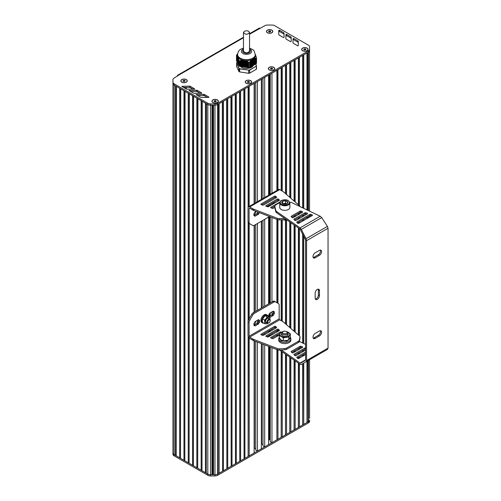 <?xml version="1.0" encoding="UTF-8"?>
<svg xmlns="http://www.w3.org/2000/svg" width="501" height="501" viewBox="0 0 501 501"><rect width="100%" height="100%" fill="white"/><g stroke="black" fill="none" stroke-linecap="round" stroke-linejoin="round"><path stroke-width="0.75" d="M256.268 63.733L256.268 58.467L256.268 63.733A10.252 5.918 0 0 0 256.525 63.189L256.525 57.922L255.429 54.622M256.255 63.74L256.255 58.46A10.252 5.918 0 0 0 256.525 57.922M256.03 58.41L256.03 63.852L255.71 63.94L255.71 58.222L256.03 58.273M256.487 65.712L255.71 64.04L255.385 64.128L255.385 58.216L255.71 58.222M255.385 58.385L255.385 64.228L255.065 64.316L255.065 58.229L255.385 58.216M255.065 58.41L255.065 64.41L254.746 64.497L254.746 58.26L255.065 58.229M254.746 58.448L254.746 64.598L254.42 64.685L254.42 58.316L254.746 58.26M254.42 58.511L254.42 64.786L254.101 64.873L254.101 58.392L254.42 58.316M254.101 58.598L254.101 64.967L253.775 65.055L253.775 58.548L254.101 58.392M253.775 58.705L253.775 65.155L253.456 65.243L253.775 58.592A9.112 5.261 180 0 1 253.644 58.692M252.811 65.618L253.13 65.531L253.13 58.918L253.456 58.842L253.456 65.343L253.13 65.431M252.166 65.988L252.485 65.9L252.485 59.293L252.811 59.206L252.811 65.712L252.485 65.8M251.521 66.357L251.846 66.27L251.922 59.619L252.166 66.088L251.846 66.176M250.876 66.733L251.201 66.646L251.277 60.133L251.521 66.458L251.201 66.545M250.231 67.103L250.556 67.015L250.632 60.79L250.876 66.827L250.556 66.915M250.231 61.504L250.231 67.203L249.911 67.291L249.911 61.623L250.556 61.135M248.684 67.716L248.665 62.431L248.684 67.716A10.252 5.918 0 0 0 249.63 67.572L249.611 62.061L249.642 67.441M248.665 67.71L239.628 66.314L239.847 60.771L242.478 60.189L245.559 60.634L248.665 62.431M236.578 60.702L236.491 55.404L237.267 55.661L238.219 57.534L239.008 60.421L238.921 65.913A10.252 5.918 0 0 0 239.61 66.314L239.628 66.314M238.914 65.75L238.833 60.277M238.82 65.506L238.714 59.819M238.701 65.255L238.595 59.287M238.582 64.998L238.476 58.961M238.47 64.742L238.357 58.479M238.351 64.491L238.244 58.185L238.269 64.466M238.232 64.234L238.125 57.834M238.113 63.984L238.006 57.509M237.994 63.727L237.887 57.202M237.875 63.477L237.768 56.92A9.112 5.261 180 0 1 237.762 56.901L237.762 63.408M237.762 63.22L237.649 56.669A9.112 5.261 180 0 1 237.643 56.644L237.643 63.157M237.643 62.963L237.537 56.375A9.112 5.261 180 0 0 237.562 56.425L237.562 62.938M237.524 62.713L237.418 56.175M237.405 62.456L237.299 55.999M237.286 62.205L237.18 55.893L237.205 62.174M237.167 61.949L237.061 55.711M237.054 61.698L236.942 55.605M236.935 61.441L236.829 55.517M236.816 61.185L236.71 55.479M236.697 60.934L236.591 55.404M237.643 53.77L236.741 54.859A10.252 5.918 0 0 0 236.485 55.404L236.491 60.684M249.642 62.281L249.63 67.572M248.684 62.443A10.252 5.918 0 0 0 249.63 62.299M252.166 59.619L252.485 59.387A9.112 5.261 180 0 1 252.398 59.431L252.41 65.944M251.521 60.158L251.846 59.876M252.811 59.206L253.13 59.018A9.112 5.261 180 0 1 253.093 59.055L253.111 59.049M250.876 60.79L251.201 60.464M253.381 65.387L253.381 58.874A9.112 5.261 180 0 0 253.456 58.824L253.456 58.824M256.512 65.75L255.71 64.022L255.71 58.392M249.611 62.061L249.686 67.435M237.18 55.843L237.167 62.137M237.912 63.702L237.925 57.195A9.112 5.261 180 0 1 237.887 57.133L237.875 63.665M238.006 57.433L237.994 63.915M236.735 61.16L236.735 55.461L236.697 61.122M238.476 58.874L238.47 64.936M238.833 60.176L238.82 65.694M237.443 55.955A9.112 5.261 180 0 1 237.587 54.346M238.921 65.913L238.914 60.621M243.542 66.909L243.542 60.396A9.112 5.261 180 0 1 243.436 60.377M238.921 60.64A10.252 5.918 0 0 0 239.61 61.041L239.61 66.314M242.778 60.22A9.112 5.261 180 0 1 238.188 57.571L238.182 57.496M244.876 60.596A9.112 5.261 180 0 1 244.764 60.583L244.764 67.096A7.027 4.058 180 0 1 244.419 67.046L244.425 60.533M251.846 59.688A9.112 5.261 180 0 1 245.578 60.652M255.573 54.885A9.112 5.261 180 0 1 253.888 58.504M255.429 54.49A8.924 5.154 0 0 1 252.817 58.135A8.924 5.154 0 0 1 240.198 58.135A8.924 5.154 0 0 1 237.58 54.49L237.58 55.423A8.924 5.154 0 0 0 240.198 59.062A8.924 5.154 0 0 0 252.817 59.062A8.924 5.154 0 0 0 255.429 55.423L254.176 50.945L252.755 49.58L249.542 48.115M245.997 60.759L245.997 67.215A7.027 4.058 180 0 1 245.859 67.209M245.202 60.696L245.202 67.165A7.027 4.058 180 0 1 244.857 67.115L244.864 60.608M244.319 60.515L244.319 67.028A7.027 4.058 180 0 1 244.018 66.965M240.417 66.439A7.027 4.058 0 0 0 251.471 67.278A7.027 4.058 0 0 0 253.324 65.387M255.635 58.385L255.635 64.084L256.368 65.669A10.101 5.83 180 0 1 256.136 66.17L249.548 69.971A10.101 5.83 180 0 1 248.684 70.102L239.685 68.712A10.101 5.83 180 0 1 239.058 68.349L236.641 63.151A10.101 5.83 180 0 1 236.873 62.656L236.741 62.731A10.252 5.918 0 0 0 236.516 63.207M236.873 62.656L237.299 62.412L237.286 56.037M256.368 65.669L256.525 68.769A10.252 5.918 180 0 1 256.268 69.313L256.268 66.339A10.252 5.918 0 0 0 256.525 65.794L256.368 65.669M256.136 66.17L249.63 70.171L249.63 73.152A10.252 5.918 180 0 1 248.684 73.296L248.684 70.322A10.252 5.918 0 0 0 249.63 70.171L249.548 69.971M248.684 70.102L239.61 68.919L239.61 71.893L248.684 73.296M239.685 68.712L239.61 68.919A10.252 5.918 0 0 1 238.921 68.518L239.058 68.349M236.641 63.151L236.485 66.257L238.921 71.493L238.921 68.518L236.641 63.151M239.61 71.893A10.252 5.918 180 0 1 238.921 71.493M249.63 73.152L256.268 69.313M270.252 439.765A1.522 0.877 180 0 1 270.014 439.296M270.252 429.163A1.522 0.877 180 0 1 270.014 428.687M270.703 31.281L270.421 31.895L269.363 32.058L268.586 31.613L268.874 30.999L269.933 30.837L270.703 31.281M269.933 30.837L269.958 31.97M268.874 30.999L268.874 31.776M269.338 32.045L269.933 31.951M267.446 32.778A3.037 1.753 180 0 1 266.607 31.569A3.037 1.753 180 0 1 266.613 31.507M272.682 31.507A3.037 1.753 180 0 1 272.682 31.569A3.037 1.753 180 0 1 271.849 32.778M267.496 32.69A3.037 1.753 180 0 1 266.607 31.45A3.037 1.753 180 0 1 268.486 29.828A3.037 1.753 180 0 1 271.792 30.21A3.037 1.753 180 0 1 272.682 31.45A3.037 1.753 180 0 1 270.809 33.066A3.037 1.753 180 0 1 267.496 32.69M185.101 80.711L184.813 81.319L183.754 81.481L184.349 81.394L184.324 80.26L185.101 80.711M183.754 81.481L182.978 81.037L183.266 80.423L184.324 80.26M183.266 80.423L183.266 81.2M181.838 82.208A3.037 1.753 180 0 1 180.999 80.999A3.037 1.753 180 0 1 181.005 80.937M187.073 80.937A3.037 1.753 180 0 1 187.08 80.999A3.037 1.753 180 0 1 186.24 82.208M181.894 82.114A3.037 1.753 180 0 1 180.999 80.874A3.037 1.753 180 0 1 182.878 79.252A3.037 1.753 180 0 1 186.184 79.634A3.037 1.753 180 0 1 187.08 80.874A3.037 1.753 180 0 1 185.201 82.496A3.037 1.753 180 0 1 181.894 82.114M216.207 101.039L215.925 101.647L214.866 101.816L214.09 101.365L214.378 100.757L215.436 100.588L216.207 101.039M215.436 100.588L215.461 101.722M214.378 100.757L214.378 101.528M214.841 101.797L215.436 101.709M212.95 102.536A3.037 1.753 180 0 1 212.111 101.327A3.037 1.753 180 0 1 212.117 101.265M218.185 101.265A3.037 1.753 180 0 1 218.185 101.327A3.037 1.753 180 0 1 217.353 102.536M213 102.442A3.037 1.753 180 0 1 212.111 101.202A3.037 1.753 180 0 1 213.99 99.58A3.037 1.753 180 0 1 217.296 99.962A3.037 1.753 180 0 1 218.185 101.202A3.037 1.753 180 0 1 216.313 102.824A3.037 1.753 180 0 1 213 102.442M249.498 81.801L249.21 82.408L248.152 82.577L247.381 82.126L247.663 81.513L248.721 81.35L249.498 81.801M248.721 81.35L248.746 82.483M247.663 81.513L247.663 82.289M248.127 82.559L248.721 82.471M246.235 83.298A3.037 1.753 180 0 1 245.402 82.089A3.037 1.753 180 0 1 245.402 82.026M251.471 82.026A3.037 1.753 180 0 1 251.477 82.089A3.037 1.753 180 0 1 250.638 83.298M246.292 83.204A3.037 1.753 180 0 1 245.402 81.964A3.037 1.753 180 0 1 247.275 80.342A3.037 1.753 180 0 1 250.588 80.724A3.037 1.753 180 0 1 251.477 81.964A3.037 1.753 180 0 1 249.598 83.586A3.037 1.753 180 0 1 246.292 83.204M272.594 68.462L272.312 69.075L271.254 69.238L270.477 68.794L270.759 68.18L271.818 68.017L272.594 68.462M271.818 68.017L271.843 69.144M270.759 68.18L270.759 68.956M271.229 69.226L271.818 69.132M269.338 69.958A3.037 1.753 180 0 1 268.498 68.75A3.037 1.753 180 0 1 268.498 68.687M274.573 68.687A3.037 1.753 180 0 1 274.573 68.75A3.037 1.753 180 0 1 273.734 69.958M270.252 81.062A1.522 0.877 180 0 1 270.014 80.592M269.388 69.871A3.037 1.753 180 0 1 268.498 68.631A3.037 1.753 180 0 1 270.371 67.009A3.037 1.753 180 0 1 273.684 67.384A3.037 1.753 180 0 1 274.573 68.631A3.037 1.753 180 0 1 272.701 70.246A3.037 1.753 180 0 1 269.388 69.871M305.917 49.248L305.635 49.856L304.577 50.019L303.8 49.574L304.082 48.96L305.14 48.797L305.917 49.248M305.14 48.797L305.165 49.931M304.082 48.96L304.082 49.737M304.552 50.006L305.14 49.912M302.66 50.745A3.037 1.753 180 0 1 301.821 49.536A3.037 1.753 180 0 1 301.821 49.474M307.896 49.474A3.037 1.753 180 0 1 307.896 49.536A3.037 1.753 180 0 1 307.057 50.745M302.71 50.651A3.037 1.753 180 0 1 301.821 49.411A3.037 1.753 180 0 1 303.694 47.789A3.037 1.753 180 0 1 307.007 48.171A3.037 1.753 180 0 1 307.896 49.411A3.037 1.753 180 0 1 306.023 51.033A3.037 1.753 180 0 1 302.71 50.651M172.958 82.627L172.958 83.473A3.795 2.192 0 0 0 174.072 85.02L174.523 85.283M308.04 210.414L308.04 52.329L308.441 52.091A3.795 2.192 0 0 0 308.453 52.085L217.634 104.521A3.795 2.192 180 0 1 214.942 105.16L210.508 105.154A3.795 2.192 180 0 1 207.834 104.515L174.072 85.02L174.072 454.57A3.795 2.192 180 0 1 172.958 453.023L172.958 453.023A3.795 2.192 0 0 0 174.072 454.57L175.375 455.321L175.375 85.771M176.22 86.26L176.22 455.453L175.375 455.321M176.446 86.391L176.22 455.453M179.671 88.251L179.671 457.801L176.446 455.941M180.517 88.74L180.517 457.933L179.671 457.801M180.742 88.871L180.517 457.933M183.967 90.731L183.967 460.281L180.742 458.421M184.813 91.22L184.813 460.413L183.967 460.281M185.038 91.351L184.813 460.413M188.257 93.211L188.257 462.761L185.038 460.901M189.109 93.7L189.109 462.893L188.257 462.761M193.405 96.179L193.405 465.373L192.553 465.241L192.553 95.691L189.334 93.831L189.109 462.893M192.553 465.241L189.334 463.381M197.701 98.666L197.701 467.853L196.849 467.721L196.849 98.171L193.63 96.311L193.405 465.373M196.849 467.721L193.63 465.861M197.926 98.791L197.701 467.853M201.145 100.651L201.145 470.201L197.926 468.341M201.997 101.146L201.997 470.333L201.145 470.201M202.222 101.271L201.997 470.333M205.441 103.131L205.441 472.681L202.222 470.821M206.293 103.626L206.293 472.812L205.441 472.681M206.518 103.751L206.293 472.812M211.979 105.16L211.979 474.704L210.52 474.704A3.795 2.192 180 0 1 207.834 474.059L206.518 473.301M212.743 105.16L212.743 474.447L211.979 474.704M213.501 105.16L213.501 474.704L212.743 474.447M249.542 34.231L264.866 25.695A3.795 2.192 180 0 1 267.553 25.05L271.999 25.05A3.795 2.192 180 0 1 274.686 25.695L308.441 45.184A3.795 2.192 180 0 1 309.555 46.731L309.568 49.292A3.795 2.192 180 0 1 309.568 49.298A3.795 2.192 180 0 1 308.453 50.845L217.634 103.281L217.634 104.521A3.795 2.192 0 0 0 217.653 104.509L218.054 104.277L218.054 473.827L217.653 474.059A3.795 2.192 180 0 1 214.967 474.704L213.501 474.704M218.279 104.145L218.054 473.827M222.576 101.665L222.576 470.859L222.35 101.797L219.131 103.657L219.131 473.207L218.279 473.339M222.35 471.347L219.131 473.207M226.872 99.185L226.872 468.379L226.646 99.317L223.427 101.177L223.427 470.727L222.576 470.859M226.646 468.867L223.427 470.727M231.168 96.706L231.168 465.899L230.942 96.837L227.723 98.697L227.723 468.247L226.872 468.379M230.942 466.387L227.723 468.247M235.464 94.226L235.464 463.419L235.238 94.357L232.013 96.217L232.013 465.767L231.168 465.899M235.238 463.907L232.013 465.767M239.76 91.746L239.76 460.939L239.534 91.877L236.309 93.737L236.309 463.287L235.464 463.419M239.534 461.427L236.309 463.287M244.056 89.266L244.056 458.459L243.83 89.397L240.605 91.257L240.605 460.807L239.76 460.939M243.83 458.947L240.605 460.807M248.127 207.282L248.127 86.917L244.901 88.777L244.901 458.327L244.056 458.459M248.127 336.346L248.127 456.467L244.901 458.327M248.127 222.45L248.127 320.934M248.352 336.941L248.127 456.467M248.352 86.786L248.352 206.944M248.352 222.876L248.352 320.245M249.197 338.094L249.197 455.847L248.352 455.979M254.132 203.588L254.132 83.448L249.197 86.297L249.197 206.437M249.197 223.452L249.197 318.692M254.132 340.805L254.132 452.998L249.197 455.847M254.132 213.451L254.132 215.724M254.132 225.437L254.132 312.248M254.132 323.201L254.132 325.268M254.458 340.93L254.458 448.069L254.132 448.257M254.458 83.26L254.458 203.4M254.458 212.887L254.458 215.33M254.458 225.25L254.458 312.06M254.458 322.638L254.458 325.08M255.754 448.821L254.458 448.069M255.754 82.515L255.754 202.655M255.754 211.485L255.754 214.585M255.754 224.504L255.754 311.309M255.754 321.229L255.754 324.329M255.754 341.432L255.754 450.092L257.445 451.063L257.445 342.083M257.445 81.538L257.445 201.678M257.445 211.873L257.445 213.52M257.445 223.527L257.445 310.332M257.445 320.258L257.445 323.264M261.365 343.598L261.365 448.802L257.445 451.063M261.365 79.271L261.365 199.411M261.365 221.267L261.365 308.071M261.704 343.73L261.704 443.88L261.365 444.08M261.704 79.077L261.704 199.216M261.704 221.066L261.704 307.877M263.006 444.631L261.704 443.88M263.006 78.325L263.006 198.465M263.006 220.321L263.006 307.126M263.006 334.305L263.006 335.363M263.006 344.231L263.006 445.903L264.691 446.879L264.691 344.882M264.691 77.354L264.691 197.488M264.691 219.344L264.691 306.149M264.691 333.328L264.691 334.568M268.611 346.398L268.611 444.619L264.691 446.879M268.611 75.087L268.611 195.227M268.611 217.077L268.611 303.888M268.611 331.067L268.611 332.307M268.611 335.52L268.611 336.76M269.889 346.892L269.889 439.671L268.956 439.703L268.956 346.529L268.956 439.696L268.611 439.897M268.956 205.116L268.956 206.356L268.956 205.116M268.956 216.883L268.956 303.687L268.956 216.883M268.956 330.867L268.956 332.107L268.956 330.867M268.956 335.326L268.956 336.566L268.956 335.326M270.252 74.142L270.252 194.282M270.252 204.364L270.252 205.604M270.252 216.82L270.252 302.942M270.252 312.862L270.252 315.962M270.252 330.115L270.252 331.355M270.252 334.574L270.252 335.814M270.252 347.03L270.252 441.719L271.962 442.702L271.962 347.694M276.896 190.449L276.896 70.309L271.962 73.152L271.962 193.292M271.962 203.381L271.962 204.621M271.962 217.484L271.962 301.953M271.962 311.873L271.962 314.972M271.962 329.132L271.962 330.372M271.962 333.591L271.962 334.831M271.962 338.043L271.962 338.413M276.896 349.598L276.896 439.859L271.962 442.702M276.896 219.388L276.896 302.685M276.896 330.741L276.896 331.981M276.896 335.2L276.896 336.44M277.122 349.685L276.896 439.859M277.122 70.178L277.122 190.317M277.122 219.476L277.122 302.817M277.122 330.61L277.122 331.85M277.122 335.069L277.122 336.309M277.967 349.974L277.967 439.239L277.122 439.364M281.193 190.455L281.193 67.829L277.967 69.689L277.967 189.829M277.967 219.764L277.967 303.305M277.967 330.372L277.967 331.361M277.967 334.58L277.967 335.82M281.193 351.126L281.193 437.379L277.967 439.239M281.193 219.776L281.193 320.665M281.418 351.289L281.193 437.379M281.418 67.698L281.418 190.587M281.418 219.764L281.418 320.797M282.263 351.877L282.263 436.759L281.418 436.885M285.489 193.599L285.489 65.349L282.263 67.209L282.263 191.075M282.263 219.707L282.263 321.285M285.489 354.119L285.489 434.893L282.263 436.759M285.489 220.045L285.489 323.809M285.714 354.276L285.489 434.893M285.714 65.218L285.714 193.793M285.714 219.995L285.714 324.003M286.559 354.871L286.559 434.273L285.714 434.405M289.778 197.306L289.778 62.869L286.559 64.729L286.559 194.526M286.559 219.695L286.559 324.736M289.778 357.113L289.778 432.413L286.559 434.273M289.778 221.943L289.778 327.516M290.01 357.269L289.778 432.413M290.01 62.738L290.01 197.5M290.01 222.1L290.01 327.717M290.856 357.858L290.856 431.793L290.01 431.925M294.074 201.014L294.074 60.389L290.856 62.249L290.856 198.233M290.856 222.688L290.856 328.443M294.074 360.106L294.074 429.933L290.856 431.793M294.074 215.862L294.074 217.102M294.074 224.93L294.074 331.224M294.074 351.038L294.074 352.278M294.306 360.263L294.074 429.933M294.306 60.258L294.306 201.214M294.306 215.737L294.306 216.977M294.306 225.093L294.306 331.424M294.306 350.907L294.306 352.147M295.152 360.852L295.152 429.313L294.306 429.445M298.371 204.727L298.371 57.909L295.152 59.769L295.152 201.941M295.152 215.242L295.152 216.482M295.152 219.701L295.152 220.521M295.152 225.682L295.152 332.157M295.152 350.418L295.152 351.658M295.152 354.871L295.152 355.691M298.371 363.093L298.371 427.453L295.152 429.313M298.371 213.382L298.371 214.622M298.371 217.841L298.371 219.081M298.371 222.3L298.371 223.39M298.371 227.924L298.371 334.937M298.371 348.558L298.371 349.798M298.371 353.011L298.371 354.251M298.371 357.47L298.371 358.559M298.602 363.256L298.371 427.453M298.602 57.778L298.602 204.922M298.602 213.257L298.602 214.497M298.602 217.71L298.602 218.95M298.602 222.168L298.602 223.358M298.602 228.08L298.602 335.131M298.602 348.427L298.602 349.667M298.602 352.879L298.602 354.119M298.602 357.338L298.602 358.528M299.448 363.845L299.448 426.833L298.602 426.965M302.667 207.846L302.667 55.429L299.448 57.289L299.448 205.654M299.448 212.762L299.448 214.002M299.448 217.221L299.448 218.461M299.448 221.68L299.448 222.92M299.448 228.675L299.448 335.864M299.448 340.868L299.448 341.475M299.448 347.938L299.448 349.178M299.448 352.391L299.448 353.631M299.448 356.85L299.448 358.09M302.667 363.695L302.667 424.973L299.448 426.833M302.667 215.361L302.667 216.601M302.667 219.82L302.667 221.06M302.667 233.823L302.667 343.016M302.667 350.531L302.667 351.771M302.667 354.99L302.667 356.23M302.898 363.563L302.667 424.973M302.898 55.298L302.898 207.953M302.898 215.23L302.898 216.47M302.898 219.689L302.898 220.928M302.898 234.268L302.898 343.122M302.898 350.399L302.898 351.639M302.898 354.858L302.898 356.098M303.744 363.075L303.744 424.353L302.898 424.485M306.963 209.9L306.963 52.949L303.744 54.809L303.744 208.36M303.744 214.741L303.744 215.981M303.744 219.2L303.744 220.44M303.744 235.94L303.744 343.529M303.744 349.911L303.744 351.151M303.744 354.37L303.744 355.61M306.963 361.215L306.963 422.493L303.744 424.353M306.963 217.34L306.963 218.58M307.194 361.083L306.963 422.493M307.194 52.818L307.194 210.007M307.194 217.209L307.194 218.449M308.04 360.595L308.04 421.873L307.194 422.005M308.04 216.72L308.04 217.96M174.523 454.833L207.827 474.059A3.795 2.192 0 0 0 210.514 474.704L214.942 474.71A3.795 2.192 0 0 0 217.634 474.065L308.459 421.635A3.795 2.192 0 0 0 309.568 420.082A3.795 2.192 180 0 1 308.441 421.642L308.04 421.873M309.555 418.366L309.555 359.718L309.562 417.521A3.795 2.192 180 0 1 309.555 417.521L309.555 417.521A3.795 2.192 0 0 0 309.555 417.427M309.555 50.714L309.555 211.14L309.555 50.714M309.555 215.843L309.555 217.083L309.555 215.843M217.634 103.281A3.795 2.192 180 0 1 214.942 103.92L210.508 103.914A3.795 2.192 180 0 1 207.834 103.275L174.072 83.78L174.072 85.02A3.795 2.192 180 0 1 172.958 83.473L172.958 454.257A3.795 2.192 0 0 0 174.072 455.81L207.827 475.299A3.795 2.192 0 0 0 210.514 475.944L214.942 475.95A3.795 2.192 0 0 0 217.634 475.305L308.459 422.875A3.795 2.192 0 0 0 309.568 421.322A3.795 2.192 0 0 0 309.568 421.316L309.568 420.088A3.795 2.192 0 0 0 309.568 420.076L309.568 421.322M269.92 439.665A1.672 0.964 0 0 0 270.252 440.035M259.963 28.213A1.522 0.877 -120 0 0 259.205 28.137L249.542 33.717M177.36 76.215L177.36 75.901A1.522 0.877 60 0 1 177.68 75.206A1.522 0.877 60 0 1 178.437 75.282L243.467 37.738M201.721 92.942L197.526 90.506A1.522 0.877 0 0 0 196.442 90.249L188.971 90.481L193.236 93.042A1.522 0.877 0 0 0 194.307 93.305L201.721 93.249M200.225 93.311L197.526 91.746A1.522 0.877 0 0 0 196.442 91.489L190.568 91.501M285.883 38.608L285.883 38.608A1.522 0.877 0 0 0 286.328 39.228L290.549 41.658L291.2 41.502L291.175 37.375A1.522 0.877 0 0 0 290.73 36.761L286.553 34.356L285.908 34.513L285.883 38.615M291.194 41.539L291.175 38.621A1.522 0.877 0 0 0 290.73 38.001L286.553 35.596L285.908 35.753L285.889 38.696M279.201 35.101L283.422 37.531L284.067 37.375L284.048 33.248A1.522 0.877 0 0 0 283.604 32.634L279.426 30.229L278.775 30.386L278.756 34.481A1.522 0.877 0 0 0 279.201 35.101M284.061 37.412L284.048 34.488A1.522 0.877 0 0 0 283.604 33.874L279.426 31.469L278.775 31.626L278.763 34.563M293.016 42.735L293.016 42.735A1.522 0.877 0 0 0 293.461 43.362L297.682 45.785L298.327 45.629L298.308 41.508A1.522 0.877 0 0 0 297.863 40.888L293.686 38.489L293.041 38.64L293.016 42.742M298.32 45.666L298.308 42.748A1.522 0.877 0 0 0 297.863 42.128L293.686 39.729L293.041 39.88L293.022 42.823M194.576 88.827L190.374 86.391A1.522 0.877 0 0 0 189.29 86.128L181.819 86.366L186.084 88.927A1.522 0.877 0 0 0 187.155 89.184L194.576 89.134M193.073 89.197L190.374 87.631A1.522 0.877 0 0 0 189.29 87.368L183.422 87.381M207.376 97.432L204.671 95.86A1.522 0.877 0 0 0 203.594 95.603L197.72 95.616M204.671 94.62A1.522 0.877 0 0 0 203.594 94.363L196.123 94.595L200.387 97.163A1.522 0.877 0 0 0 201.458 97.419L208.604 97.432L208.873 97.056L204.671 94.62L204.671 95.86M174.072 83.78A3.795 2.192 180 0 1 172.958 82.233L172.958 79.665A3.795 2.192 180 0 1 174.072 78.112L178.437 75.282M172.958 83.473L172.958 454.257M309.568 49.305L309.568 50.532A3.795 2.192 180 0 1 309.568 50.538A3.795 2.192 180 0 1 308.453 52.085L308.453 50.845M307.113 50.714A3.188 1.841 180 0 1 302.604 50.714A3.188 1.841 180 0 1 302.604 48.109A3.188 1.841 180 0 1 307.113 48.109A3.188 1.841 180 0 1 307.113 50.714L307.113 50.714M271.899 32.753A3.188 1.841 180 0 1 267.39 32.753A3.188 1.841 180 0 1 267.39 30.148A3.188 1.841 180 0 1 271.899 30.148A3.188 1.841 180 0 1 271.899 32.753L271.899 32.753M217.409 102.505A3.188 1.841 180 0 1 212.894 102.505A3.188 1.841 180 0 1 212.894 99.899A3.188 1.841 180 0 1 217.409 99.899A3.188 1.841 180 0 1 217.409 102.505L217.409 102.505M186.297 82.177A3.188 1.841 180 0 1 181.782 82.177A3.188 1.841 180 0 1 181.782 79.571A3.188 1.841 180 0 1 186.297 79.571A3.188 1.841 180 0 1 186.297 82.177L186.297 82.177M250.694 83.266A3.188 1.841 180 0 1 246.185 83.266A3.188 1.841 180 0 1 246.185 80.661A3.188 1.841 180 0 1 250.694 80.661A3.188 1.841 180 0 1 250.694 83.266L250.694 83.266M273.79 69.927A3.188 1.841 180 0 1 269.281 69.927A3.188 1.841 180 0 1 269.281 67.328A3.188 1.841 180 0 1 273.79 67.328A3.188 1.841 180 0 1 273.79 69.927L273.79 69.927M243.467 32.521L243.467 51.121C245.49 53.382 247.519 53.382 249.542 51.121L249.542 32.521C248.753 30.799 247.024 30.386 244.356 31.281L243.467 32.521C245.49 34.782 247.519 34.782 249.542 32.521M290.179 337.242A6.075 3.507 180 0 1 290.874 338.87A6.075 3.507 180 0 1 289.096 341.35A6.075 3.507 180 0 1 282.476 342.114A6.075 3.507 180 0 1 278.725 338.87A6.075 3.507 180 0 1 279.295 337.392M290.874 338.87L290.874 340.11A6.075 3.507 180 0 1 289.096 342.596A6.075 3.507 180 0 1 282.476 343.354A6.075 3.507 180 0 1 278.725 340.11L278.725 338.87M263.833 323.164A4.559 2.63 -60 0 1 262.656 322.976A4.559 2.63 -60 0 1 262.656 317.715A4.559 2.63 -60 0 1 267.208 315.085A4.559 2.63 -60 0 1 267.96 316.012M262.656 322.976L261.848 322.512A4.559 2.63 -60 0 1 261.848 317.252A4.559 2.63 -60 0 1 266.407 314.622L267.208 315.085M270.208 320.684L270.208 320.214A2.28 1.315 120 0 0 269.732 319.175A2.28 1.315 120 0 0 267.459 320.49A2.28 1.315 120 0 0 267.459 323.12A2.28 1.315 120 0 0 268.599 323.007L268.999 322.776A1.71 0.989 -60 0 1 267.791 322.074A1.71 0.989 -60 0 1 268.999 319.982A1.71 0.989 -60 0 1 270.208 320.684A1.71 0.989 -60 0 1 268.999 322.776M267.271 318.411A2.28 1.315 -60 0 1 268.311 318.354L269.732 319.175M267.459 323.12L266.031 322.3A2.28 1.315 -60 0 1 265.561 321.366M269.1 318.805A2.561 1.478 120 0 0 267.371 318.348A2.561 1.478 120 0 0 265.561 321.485A2.561 1.478 120 0 0 266.82 322.75M269.989 318.93A3.701 2.136 -60 0 1 269.964 319.375L269.989 318.93A3.701 2.136 -60 0 0 268.68 317.07L269.795 317.07L269.989 318.93M266.062 318.58A3.701 2.136 -60 0 1 268.68 317.07L267.177 316.839L266.062 318.58A3.701 2.136 -60 0 0 264.753 321.955L264.559 320.095L266.062 318.58M267.835 323.226L267.177 323.815L266.062 323.815A3.701 2.136 -60 0 1 264.753 321.955L264.559 323.583L266.062 323.815A3.701 2.136 -60 0 0 267.747 323.22M267.177 316.839L265.154 315.674L266.269 315.674L267.772 315.906L269.795 317.07M265.154 315.674L262.537 318.93L262.342 320.559L262.537 322.419L264.559 323.583M262.537 318.93L264.559 320.095M283.19 331.537L282.652 331.844A3.037 1.753 0 0 0 281.762 333.084A3.037 1.753 0 0 0 284.8 334.837A3.037 1.753 0 0 0 287.837 333.084A3.037 1.753 0 0 0 286.948 331.844L286.415 331.537A2.28 1.315 180 0 1 286.415 333.397A2.28 1.315 180 0 1 283.19 333.397A2.28 1.315 180 0 1 283.19 331.537A2.28 1.315 180 0 1 286.415 331.537L286.948 331.844M282.526 335.789A3.037 1.753 180 0 1 281.762 334.624L281.762 333.084M287.837 333.084L287.837 334.624A3.037 1.753 180 0 1 287.079 335.789M281.762 333.409A3.419 1.973 0 0 0 282.382 335.708A3.419 1.973 0 0 0 287.217 335.708A3.419 1.973 0 0 0 287.837 333.409M286.647 331.668A4.935 2.849 180 0 1 288.294 332.301A4.935 2.849 180 0 1 289.572 335.05A4.935 2.849 180 0 1 286.077 337.067A4.935 2.849 180 0 1 281.311 336.328A4.935 2.849 180 0 1 280.034 333.578A4.935 2.849 180 0 1 282.959 331.668M286.228 331.437L290.304 333.766L288.833 336.948L283.328 337.799L279.295 335.47L280.773 332.295L283.522 331.562M281.311 340.047L283.328 340.905L288.833 340.054L290.304 336.879L290.304 333.766M283.328 340.905L283.328 337.799M288.833 340.054L288.833 336.948M279.295 338.582L279.295 335.47M281.481 340.141L281.011 340.417L279.433 337.718M279.477 338.732L281.011 340.417M281.737 340.279L280.986 340.711L286.829 341.219L290.142 338.181L290.054 337.593M267.96 206.262A4.559 2.63 120 0 0 267.728 205.823M267.302 206.068L268.536 206.594M286.509 219.663L286.415 219.72A2.28 1.315 180 0 1 283.378 219.82M283.842 219.833A3.037 1.753 0 0 0 286.472 219.638M279.74 202.874L279.74 207.42A5.06 2.925 0 0 0 281.224 209.487A5.06 2.925 0 0 0 286.741 210.126A5.06 2.925 0 0 0 289.866 207.42L289.866 202.874A5.06 2.925 180 0 1 286.741 205.579A5.06 2.925 180 0 1 281.224 204.94A5.06 2.925 180 0 1 279.74 202.874L280.566 201.139C279.827 201.02 284.818 198.521 288.275 200.575L289.866 202.874M281.869 202.918A3.037 1.753 0 0 0 284.017 204.157A3.037 1.753 0 0 0 286.948 203.7A3.037 1.753 0 0 0 287.737 202.009A3.037 1.753 0 0 0 285.589 200.769A3.037 1.753 0 0 0 282.652 201.22A3.037 1.753 0 0 0 281.869 202.918L282.652 201.22L285.589 200.769L287.737 202.009L286.948 203.7L284.017 204.157L281.869 202.918M282.652 201.22L282.652 203.525M285.589 200.769L285.589 203.249L282.883 203.669M286.591 203.826L285.589 203.249M286.459 219.632L282.871 219.67M273.383 311.234L274.172 311.685L273.383 311.234A0.758 0.438 120 0 0 273.007 311.271L270.014 313A0.758 0.438 120 0 0 269.638 313.401L268.849 314.76A0.758 0.438 120 0 0 268.693 315.292L268.693 316.432M269.851 317.402A0.758 0.438 120 0 0 270.014 317.34L273.007 315.611A0.758 0.438 120 0 0 273.383 315.21L274.172 313.845A0.758 0.438 120 0 0 274.329 313.319L274.329 312.035A0.758 0.438 120 0 0 274.172 311.685M273.214 311.196A0.758 0.438 -60 0 1 273.258 311.415L273.258 312.699A0.758 0.438 -60 0 1 273.101 313.225L272.312 314.59A0.758 0.438 -60 0 1 271.93 314.991L269.062 316.651M258.622 319.757A0.758 0.438 120 0 0 258.24 319.795L255.247 321.523A0.758 0.438 120 0 0 254.871 321.924L254.082 323.289A0.758 0.438 120 0 0 253.926 323.815L253.926 325.099A0.758 0.438 120 0 0 254.082 325.45L254.871 325.9A0.758 0.438 120 0 0 255.247 325.863L258.24 324.134A0.758 0.438 120 0 0 258.622 323.734L259.405 322.375A0.758 0.438 120 0 0 259.562 321.842L259.562 320.559A0.758 0.438 120 0 0 259.405 320.214L258.622 319.757L259.405 320.214M258.447 319.726A0.758 0.438 -60 0 1 258.491 319.939L258.491 321.222A0.758 0.438 -60 0 1 258.334 321.755L257.545 323.114A0.758 0.438 -60 0 1 257.163 323.514L254.176 325.243A0.758 0.438 -60 0 1 253.969 325.318M273.978 302.028A3.037 1.753 -60 0 1 275.5 301.878L278.537 303.631A3.037 1.753 -60 0 1 279.163 305.021L279.163 318.874A0.758 0.438 -120 0 0 279.702 319.807L282.758 321.573A6.075 3.507 180 0 1 283.61 322.187L299.51 335.914A3.037 1.753 180 0 1 299.974 336.847A3.037 1.753 180 0 1 299.955 337.041L299.341 340.166A3.037 1.753 180 0 1 298.471 341.212L286.704 348.007A3.037 1.753 180 0 1 284.9 348.508L279.489 348.859A3.037 1.753 180 0 1 277.535 348.602L253.731 339.409A6.075 3.507 180 0 1 252.667 338.92L249.63 337.167A0.758 0.438 60 0 1 249.091 336.24L249.091 322.381A3.037 1.753 -60 0 1 249.723 320.264L252.761 315.004A3.037 1.753 -60 0 1 254.276 313.401L273.978 302.028L272.907 301.408L253.205 312.781A3.037 1.753 120 0 0 251.684 314.384L248.646 319.644A3.037 1.753 120 0 0 248.02 321.761L248.02 335.62A2.28 1.315 -120 0 0 249.63 338.407L252.667 340.16L252.667 338.92M281.274 332.119A0.758 0.438 0 0 0 280.14 332.082L270.897 337.423A0.758 0.438 0 0 0 270.672 337.73A0.758 0.438 0 0 0 271.054 338.112L272.412 338.563A0.758 0.438 0 0 0 273.333 338.494L279.483 334.944M280.14 332.082L280.14 333.322A0.758 0.438 0 0 0 280.14 333.322L271.555 338.281M275.976 328.055L275.688 327.76A0.758 0.438 0 0 0 274.492 327.673L261.766 335.019M275.688 326.52A0.758 0.438 0 0 0 274.492 326.433L261.102 334.161A0.758 0.438 0 0 0 260.883 334.468A0.758 0.438 0 0 0 261.265 334.85L262.624 335.301A0.758 0.438 0 0 0 263.539 335.232L276.352 327.836A0.758 0.438 0 0 0 276.577 327.529A0.758 0.438 0 0 0 276.471 327.31L275.688 326.52L275.688 327.76M266.156 336.478L267.521 336.935A0.758 0.438 0 0 0 268.436 336.866L279.176 330.66A0.758 0.438 0 0 0 279.401 330.353A0.758 0.438 0 0 0 279.301 330.134L278.512 329.345A0.758 0.438 0 0 0 277.316 329.257L266 335.789A0.758 0.438 0 0 0 265.78 336.102A0.758 0.438 0 0 0 266.156 336.478M278.806 330.879L278.512 330.585A0.758 0.438 0 0 0 277.316 330.497L266.664 336.647M299.955 337.893A3.037 1.753 180 0 1 299.974 338.087A3.037 1.753 180 0 1 299.955 338.288L299.341 341.413A3.037 1.753 180 0 1 298.471 342.452L286.704 349.247A3.037 1.753 180 0 1 284.9 349.748L279.489 350.099A3.037 1.753 180 0 1 277.535 349.842L253.731 340.649A6.075 3.507 180 0 1 252.667 340.16M253.731 340.649L253.731 339.409M277.535 349.842L277.535 348.602M275.5 301.878L274.423 301.258A3.037 1.753 120 0 0 272.907 301.408M268.693 206.506L268.693 205.542A0.758 0.438 -60 0 1 268.749 205.235M274.272 202.041A0.758 0.438 -60 0 1 274.329 202.285L274.329 203.249M272.682 204.201L273.101 203.481A0.758 0.438 120 0 0 273.258 202.949L273.258 202.629M253.969 215.568A0.758 0.438 120 0 0 254.176 215.493L257.163 213.77A0.758 0.438 120 0 0 257.545 213.37L258.234 212.18M259.405 212.631L258.622 213.99A0.758 0.438 -60 0 1 258.24 214.39L255.247 216.113A0.758 0.438 -60 0 1 254.871 216.15L254.082 215.699A0.758 0.438 -60 0 1 253.926 215.349L253.926 214.065A0.758 0.438 -60 0 1 254.082 213.539L254.871 212.173A0.758 0.438 -60 0 1 255.247 211.773L256.024 211.328M286.027 219.332A3.037 1.753 180 0 1 284.9 219.538L279.489 219.889A3.037 1.753 180 0 1 277.535 219.632L253.731 210.439A6.075 3.507 180 0 1 252.667 209.95L249.63 208.197A0.758 0.438 -120 0 0 249.248 208.159A0.758 0.438 -120 0 0 249.091 208.51L249.091 222.363A3.037 1.753 120 0 0 249.723 223.753L252.761 225.506A3.037 1.753 120 0 0 254.276 225.356L269.538 216.545M279.94 201.991L270.897 207.214A0.758 0.438 0 0 0 270.672 207.52A0.758 0.438 0 0 0 271.054 207.902L272.412 208.353A0.758 0.438 0 0 0 273.333 208.284L274.874 207.395M274.917 206.13L271.555 208.072M275.688 196.311A0.758 0.438 0 0 0 274.492 196.223L261.102 203.951A0.758 0.438 0 0 0 260.883 204.258A0.758 0.438 0 0 0 261.265 204.64L262.624 205.091A0.758 0.438 0 0 0 263.539 205.022L276.352 197.626A0.758 0.438 0 0 0 276.577 197.319A0.758 0.438 0 0 0 276.471 197.1L275.688 196.311L275.688 197.551A0.758 0.438 -0 0 0 274.492 197.463L261.766 204.809M266.156 206.268L267.521 206.725A0.758 0.438 0 0 0 268.436 206.656L279.176 200.45A0.758 0.438 0 0 0 279.401 200.143A0.758 0.438 0 0 0 279.301 199.924L278.512 199.135A0.758 0.438 0 0 0 277.316 199.047L266 205.579A0.758 0.438 0 0 0 265.78 205.892A0.758 0.438 0 0 0 266.156 206.268M278.806 200.669L278.512 200.375A0.758 0.438 -0 0 0 277.316 200.287L266.664 206.437M299.967 206.55A3.037 1.753 180 0 0 299.51 205.704L283.61 191.977A6.075 3.507 180 0 0 282.758 191.363L279.702 189.597A2.28 1.315 -120 0 0 278.562 189.484L248.49 206.844A2.28 1.315 60 0 1 249.63 206.957L252.667 208.71L252.667 209.95M248.646 223.133L249.723 223.753L248.646 223.133A3.037 1.753 -60 0 1 248.02 221.743L248.02 207.89A2.28 1.315 60 0 1 248.49 206.844M284.581 218.317L279.489 218.649A3.037 1.753 180 0 1 277.535 218.392L253.731 209.199L253.731 210.439M253.731 209.199A6.075 3.507 180 0 1 252.667 208.71M277.535 218.392L277.535 219.632M251.684 224.886L252.761 225.506L251.684 224.886A3.037 1.753 -60 0 1 251.684 224.886L251.684 224.886M315.154 338.419A3.037 1.753 -60 0 1 313.639 338.57A3.037 1.753 -60 0 1 313.169 336.133A3.037 1.753 -60 0 1 315.154 333.459L319.45 330.979A3.037 1.753 -60 0 1 320.972 330.829A3.037 1.753 -60 0 1 321.435 333.259A3.037 1.753 -60 0 1 319.45 335.939L315.154 338.419L314.083 337.799L318.379 335.319A3.037 1.753 120 0 0 320.333 330.685M313.2 338.087A3.037 1.753 120 0 0 314.083 337.799M315.154 257.808A3.037 1.753 -60 0 1 313.639 257.959A3.037 1.753 -60 0 1 313.169 255.529A3.037 1.753 -60 0 1 315.154 252.848L319.45 250.368A3.037 1.753 -60 0 1 320.972 250.218A3.037 1.753 -60 0 1 321.435 252.654A3.037 1.753 -60 0 1 319.45 255.328L315.154 257.808L314.083 257.188L318.379 254.708A3.037 1.753 120 0 0 320.333 250.08M313.2 257.483A3.037 1.753 120 0 0 314.083 257.188M319.45 295.634A3.037 1.753 -60 0 1 318.122 298.69A3.037 1.753 -60 0 1 315.787 299.504A3.037 1.753 -60 0 1 315.154 298.114L315.154 293.154A3.037 1.753 -60 0 1 316.482 290.098A3.037 1.753 -60 0 1 318.824 289.284A3.037 1.753 -60 0 1 319.45 290.674L319.45 295.634L318.379 295.014L318.379 290.054A3.037 1.753 120 0 0 318.185 289.14M315.342 299.022A3.037 1.753 120 0 0 318.379 295.014M302.291 211.585A0.758 0.438 180 0 1 302.673 211.961A0.758 0.438 180 0 1 302.447 212.274L293.198 217.609A0.758 0.438 180 0 1 292.002 217.522L291.219 216.733A0.758 0.438 180 0 1 291.119 216.513A0.758 0.438 180 0 1 291.338 216.207L300.011 211.197A0.758 0.438 180 0 1 300.932 211.128L302.291 211.585L302.291 212.361M302.291 346.755A0.758 0.438 180 0 1 302.673 347.13A0.758 0.438 180 0 1 302.447 347.443L293.198 352.785A0.758 0.438 180 0 1 292.002 352.691L291.219 351.909A0.758 0.438 180 0 1 291.119 351.689A0.758 0.438 180 0 1 291.338 351.376L300.011 346.366A0.758 0.438 180 0 1 300.932 346.297L302.291 346.755L302.291 347.531M301.784 212.656L300.932 212.368A0.758 0.438 0 0 0 300.011 212.437L291.714 217.227M301.784 347.826L300.932 347.537A0.758 0.438 0 0 0 300.011 347.606L291.714 352.403M312.079 214.848A0.758 0.438 180 0 1 312.461 215.223A0.758 0.438 180 0 1 312.236 215.536L298.853 223.264A0.758 0.438 180 0 1 297.657 223.17L296.868 222.388A0.758 0.438 180 0 1 296.767 222.168A0.758 0.438 180 0 1 296.993 221.855L309.8 214.459A0.758 0.438 180 0 1 310.72 214.39L312.079 214.848L312.079 215.624M305.591 354.545L298.853 358.434A0.758 0.438 180 0 1 297.657 358.347L296.868 357.557A0.758 0.438 180 0 1 296.767 357.338A0.758 0.438 180 0 1 296.993 357.025L305.591 352.065M311.578 215.918L310.72 215.63A0.758 0.438 0 0 0 309.8 215.699L297.362 222.882M305.591 353.305L297.362 358.052M307.188 213.213A0.758 0.438 180 0 1 307.564 213.595A0.758 0.438 180 0 1 307.345 213.902L296.022 220.44A0.758 0.438 180 0 1 294.832 220.346L294.043 219.563A0.758 0.438 180 0 1 293.943 219.344A0.758 0.438 180 0 1 294.162 219.031L304.909 212.831A0.758 0.438 180 0 1 305.823 212.762L307.188 213.213L307.188 213.996M305.591 350.086L296.022 355.61A0.758 0.438 180 0 1 294.832 355.516L294.043 354.733A0.758 0.438 180 0 1 293.943 354.514A0.758 0.438 180 0 1 294.162 354.201L304.909 348.001A0.758 0.438 180 0 1 305.591 347.882M306.681 214.284L305.823 214.002A0.758 0.438 0 0 0 304.909 214.071L294.538 220.058M305.591 349.122A0.758 0.438 0 0 0 304.909 349.241L294.538 355.228M281.324 349.98L300.068 363.037L300.619 363.125L305.36 360.388L305.591 359.843L305.591 239.985L300.068 229.101L276.765 212.875A4.559 2.63 180 0 1 275.763 211.566L274.917 208.103A4.559 2.63 180 0 1 274.874 207.733L274.874 206.493A4.559 2.63 0 0 0 274.917 206.863L275.763 210.326A4.559 2.63 0 0 0 276.765 211.635L300.068 227.861L301.308 229.383L306.048 238.726L306.562 240.668L306.562 360.526L306.048 361.747L301.308 364.484L300.068 364.277L279.696 350.086M305.591 359.843L300.068 363.037L300.619 363.125M305.591 344.412L299.341 341.419M306.048 361.747L327.422 349.404L328.042 348.12L328.042 228.262L327.422 226.389L321.698 217.603L320.202 216.238L292.096 202.786A4.559 2.63 0 0 0 289.822 202.204L289.747 202.197M321.686 352.717L301.308 364.484M279.758 202.586L276.208 204.633A4.559 2.63 0 0 0 274.874 206.493M252.241 65.944L252.241 59.431M251.922 66.132L251.922 59.619M252.091 66.132L252.091 59.682M252.567 65.756L252.567 59.25M251.596 66.314L251.596 59.838M251.765 66.314L251.765 59.945M252.886 65.575L252.886 59.062M252.736 65.756L252.736 59.25M251.277 66.501L251.277 60.133M251.446 66.501L251.446 60.226M253.205 65.387L253.205 58.874M253.055 65.575L253.055 59.062M250.951 66.689L250.951 60.446M251.126 66.689L251.126 60.54M253.531 65.199L253.531 58.692M250.632 66.871L250.632 60.79M250.801 66.871L250.801 60.871M253.85 65.011L253.85 58.504M253.7 65.199L253.7 58.736M250.306 67.059L250.306 61.147M250.481 67.059L250.481 61.222M254.026 65.011L254.026 58.623M249.986 67.247L249.986 61.529M250.156 67.247L250.156 61.598M254.176 64.829L254.176 58.373M249.836 67.435L249.836 61.986M254.495 64.642L254.495 58.298M254.345 64.829L254.345 58.529M254.821 64.454L254.821 58.248M254.665 64.642L254.665 58.46M255.141 64.272L255.141 58.222M254.99 64.454L254.99 58.417M255.466 64.084L255.466 58.216M255.31 64.272L255.31 58.392M256.124 63.727L256.124 58.298M255.786 63.896L255.786 58.229M255.955 63.896L255.955 58.404M237.443 62.688L237.443 56.218M237.324 62.431L237.324 56.037M237.681 63.195L237.681 56.682M237.8 63.445L237.8 56.939M237.092 61.924L237.092 55.743M236.973 61.667L236.973 55.63M236.854 61.416L236.854 55.536M238.031 63.953L238.031 57.502M238.15 64.209L238.15 57.834M236.616 60.909L236.616 55.411M238.388 64.717L238.388 58.567M238.507 64.973L238.507 58.968M238.62 65.224L238.62 59.387M238.739 65.481L238.739 59.832M238.858 65.731L238.858 60.289M243.354 66.808L243.354 60.295M243.254 66.79L243.254 60.277M242.916 66.739L242.916 60.226M242.998 66.821L242.998 60.37M243.793 66.871L243.793 60.364M243.693 66.858L243.693 60.345M243.442 66.89L243.442 60.389M242.478 66.671L242.478 60.189M242.559 66.752L242.559 60.383M244.237 66.94L244.237 60.433M244.131 66.927L244.131 60.414M243.881 66.959L243.881 60.446M243.104 66.84L243.104 60.377M242.033 66.602L242.033 60.233M242.121 66.689L242.121 60.414M242.666 66.771L242.666 60.377M244.676 67.009L244.676 60.502M244.569 66.996L244.569 60.483M243.987 66.977L243.987 60.464M241.595 66.533L241.595 60.295M241.682 66.62L241.682 60.471M242.221 66.702L242.221 60.402M245.114 67.078L245.114 60.571M245.014 67.065L245.014 60.552M241.156 66.464L241.156 60.377M241.238 66.552L241.238 60.546M241.783 66.633L241.783 60.452M245.559 67.147L245.559 60.634M245.452 67.128L245.452 60.621M240.712 66.395L240.712 60.483M240.799 66.483L240.799 60.646M241.344 66.564L241.344 60.527M245.64 67.234L245.64 60.84M240.273 66.332L240.273 60.608M240.361 66.414L240.361 60.765M240.906 66.501L240.906 60.621M245.891 67.197L245.891 60.721M245.302 67.178L245.302 60.727M239.847 66.27L239.847 60.771M239.916 66.345L239.916 60.903M240.461 66.433L240.461 60.734M246.436 67.284L246.436 60.94M246.329 67.266L246.329 60.897M246.079 67.297L246.079 61.003M245.747 67.247L245.747 60.871M240.023 66.364L240.023 60.865M246.874 67.353L246.874 61.147M246.774 67.334L246.774 61.097M246.523 67.366L246.523 61.185M246.185 67.316L246.185 61.041M247.319 67.416L247.319 61.372M247.212 67.403L247.212 61.316M246.962 67.435L246.962 61.398M246.624 67.384L246.624 61.235M247.757 67.485L247.757 61.617M247.651 67.472L247.651 61.56M247.4 67.503L247.4 61.623M247.068 67.453L247.068 61.448M247.838 67.572L247.838 61.873M247.507 67.522L247.507 61.679M248.628 67.641L248.628 62.212M247.945 67.585L247.945 61.936M248.095 67.541L248.095 61.823M248.195 67.554L248.195 61.886M248.283 67.641L248.283 62.143M248.383 67.654L248.383 62.212M248.515 67.61L248.515 62.118M239.728 66.264L239.728 60.834M240.173 66.314L240.173 60.646M240.612 66.382L240.612 60.515M241.05 66.451L241.05 60.402M241.488 66.52L241.488 60.314M241.933 66.583L241.933 60.245M242.371 66.652L242.371 60.201M242.81 66.721L242.81 60.214M243.467 49.004A5.129 2.962 0 0 0 242.879 49.298A5.129 2.962 0 0 0 242.879 53.482A5.129 2.962 0 0 0 250.131 53.482A5.129 2.962 0 0 0 249.542 49.004M186.391 87.374L186.391 89.065M186.347 87.374L186.347 89.046L186.347 87.374M186.165 87.374L186.165 88.971M185.107 87.381L185.107 88.364M184.907 87.381L184.907 88.245M207.834 103.275L207.827 475.299M210.508 103.914L210.514 475.944M214.967 105.16L214.967 474.704M217.653 104.509L217.653 474.059M269.325 74.68L269.325 194.814M269.325 204.903L269.325 206.143M269.325 216.67L269.325 303.474M269.325 313.939L269.325 316.494M269.325 330.654L269.325 331.894M269.325 335.113L269.325 336.353M269.325 346.673L269.325 439.759M269.889 74.355L269.889 194.494M269.889 204.577L269.889 205.817M269.889 216.683L269.889 303.149M269.889 313.087L269.889 316.169M269.889 330.328L269.889 331.568M269.889 334.787L269.889 336.027M270.171 80.98L270.171 194.332L270.171 80.98M270.171 204.414L270.171 205.654L270.171 204.414M270.171 216.789L270.171 302.986L270.171 216.789M270.171 330.165L270.171 331.405L270.171 330.165M270.171 334.624L270.171 335.864L270.171 334.624M270.171 346.999L270.171 429.075L270.171 346.999M308.441 52.091L308.441 210.608M308.441 216.488L308.441 217.728M308.441 360.363L308.441 421.642M309.555 359.718L309.555 417.521L309.555 359.718M308.459 422.875L308.459 421.635M217.634 475.305L217.634 474.065M214.942 475.95L214.942 474.71M174.072 455.81L174.072 454.57M197.526 90.506L197.526 91.746M189.347 90.261L189.347 90.787M196.442 90.249L196.442 91.489M285.908 34.513L285.908 35.753M286.553 34.356L286.553 35.596M290.73 36.761L290.73 38.001M291.175 37.375L291.175 38.621M278.775 30.386L278.775 31.626M279.426 30.229L279.426 31.469M283.604 32.634L283.604 33.874M284.048 33.248L284.048 34.488M293.041 38.64L293.041 39.88M293.686 38.489L293.686 39.729M297.863 40.888L297.863 42.128M298.308 41.508L298.308 42.748M190.374 86.391L190.374 87.631M182.201 86.147L182.201 86.673M189.29 86.128L189.29 87.368M203.594 94.363L203.594 95.603M208.873 97.056L208.873 97.369M196.498 94.376L196.498 94.908M214.942 103.92L214.942 105.16M249.542 49.806A3.795 2.192 180 0 1 249.06 52.743A3.795 2.192 180 0 1 243.949 52.743A3.795 2.192 180 0 1 243.467 49.806M281.581 204.32A4.559 2.63 0 0 0 288.025 204.32A4.559 2.63 0 0 0 288.025 200.6A4.559 2.63 0 0 0 281.581 200.6A4.559 2.63 0 0 0 281.581 204.32M271.93 314.991L273.007 315.611M272.312 314.59L273.383 315.21M273.101 313.225L274.172 313.845M273.258 312.699L274.329 313.319M273.258 311.415L274.329 312.035M254.176 325.243L255.247 325.863M257.163 323.514L258.24 324.134M257.545 323.114L258.622 323.734M258.334 321.755L259.405 322.375M258.491 321.222L259.562 321.842M258.491 319.939L259.562 320.559M279.163 318.874L249.091 336.24M270.897 338.043L270.897 337.423M274.492 327.673L274.492 326.433M261.102 334.781L261.102 334.161M276.471 327.748L276.471 327.31M279.301 330.572L279.301 330.134M278.512 330.585L278.512 329.345M277.316 330.497L277.316 329.257M266 336.409L266 335.789M279.702 319.807L249.63 337.167M299.955 338.288L299.955 337.041M279.489 350.099L279.489 348.859M284.9 349.748L284.9 348.508M286.704 349.247L286.704 348.007M298.471 342.452L298.471 341.212M299.341 341.413L299.341 340.166M253.205 312.781L254.276 313.401M251.684 314.384L252.761 315.004M248.646 319.644L249.723 320.264M248.02 321.761L249.091 322.381M273.258 202.949L274.053 203.412M273.101 203.481L273.515 203.719M254.176 215.493L255.247 216.113M257.545 213.37L258.622 213.99M257.163 213.77L258.24 214.39M249.63 208.197L249.091 208.51M270.897 207.214L270.897 207.834M274.492 196.223L274.492 197.463M261.102 203.951L261.102 204.571M276.471 197.1L276.471 197.538M279.301 199.924L279.301 200.362M278.512 199.135L278.512 200.375M277.316 199.047L277.316 200.287M266 205.579L266 206.199M279.702 189.597L249.63 206.957M279.489 218.649L279.489 219.889M284.9 218.542L284.9 219.538M248.02 221.743L249.091 222.363M319.45 335.939L318.379 335.319M319.45 255.328L318.379 254.708M319.45 290.674L318.379 290.054M300.932 211.128L300.932 212.368M300.011 211.197L300.011 212.437M291.338 216.207L291.338 216.858M291.338 351.376L291.338 352.028M300.932 346.297L300.932 347.537M300.011 346.366L300.011 347.606M310.72 214.39L310.72 215.63M309.8 214.459L309.8 215.699M296.993 221.855L296.993 222.507M296.993 357.025L296.993 357.676M305.823 212.762L305.823 214.002M304.909 212.831L304.909 214.071M294.162 219.031L294.162 219.682M294.162 354.201L294.162 354.852M304.909 348.001L304.909 349.241M320.202 216.238L300.068 227.861M321.698 217.603L301.308 229.383M327.422 226.389L306.048 238.726M328.042 228.262L306.562 240.668M328.042 348.12L306.562 360.526M276.765 211.635L276.765 212.875M275.763 210.326L275.763 211.566M274.917 206.863L274.917 208.103M237.405 62.644L237.405 56.212M237.524 62.901L237.524 56.419M237.054 61.886L237.054 55.743M236.935 61.629L236.935 55.636M236.816 61.379L236.816 55.548M238.113 64.172L238.113 57.803M236.578 60.865L236.578 55.429M238.232 64.429L238.232 58.154M238.351 64.679L238.351 58.529M238.582 65.186L238.582 59.343M238.701 65.443L238.701 59.782M243.467 48.115L240.981 49.111C239.115 49.943 237.981 51.741 237.58 54.49M237.286 62.368L236.779 62.656M236.497 63.245L236.754 62.688M177.68 75.206L243.467 37.224M309.568 49.298L309.568 50.538M290.142 338.801L290.142 338.181M299.974 336.847L299.974 338.087"/></g></svg>
